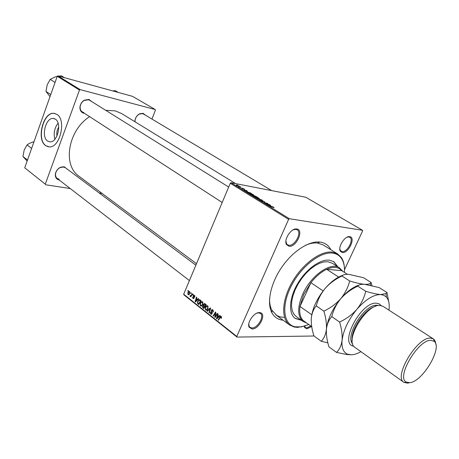 <?xml version="1.0" encoding="UTF-8"?>
<svg xmlns="http://www.w3.org/2000/svg" width="459" height="459" viewBox="0 0 459 459"><rect width="100%" height="100%" fill="white"/><g stroke="black" fill="none" stroke-linecap="round" stroke-linejoin="round"><path stroke-width="0.69" d="M296.761 228.995C304.334 229.701 296.313 247.544 289.055 246.253L286.565 244.636C283.335 240.091 291.086 227.98 296.594 228.972L296.761 228.995M285.9 241.09L286.536 243.763L287.512 244.796L288.831 245.261C294.735 246.385 302.234 232.438 297.139 229.764L295.785 229.316L293.083 229.873M349.695 236.655C356.155 237.228 348.484 253.661 342.328 252.53L340.44 251.366C337.422 247.527 344.738 235.719 349.574 236.637L349.695 236.655M339.803 248.767L340.366 250.534L342.104 251.612C347.188 252.611 354.256 239.472 349.798 237.274L348.788 236.947L346.941 237.251M311.598 326.567L306.922 328.816L304.661 327.56L304.248 326.28M304.409 326.229L305.269 327.462L306.715 327.898L310.818 326.005M259.427 312.596L260.081 312.665C266.914 313.56 259.157 329.367 252.117 328.977L249.18 327.244C246.563 322.912 254.131 312.109 259.427 312.596M248.784 323.985L249.203 326.378L250.012 327.382L251.916 327.978C257.597 328.334 264.757 316.142 260.442 313.434L258.658 312.866L256.874 313.176M59.234 180.031C56.4 179.337 55.109 177.335 55.373 174.03C55.987 170.874 57.754 168.596 60.686 167.196L64.151 166.749L67.542 169.342M195.867 265.199L65.499 167.822L63.669 167.042L60.473 167.46C57.771 168.746 56.136 170.846 55.568 173.76C55.332 175.803 55.883 177.375 57.22 178.476L59.171 179.303M84.525 113.356L83.79 113.235C81.111 112.398 79.832 110.332 79.952 107.039C80.331 104.107 81.748 101.835 84.215 100.228L88.874 99.396L91.846 101.663M228.685 187.048L89.608 100.269L88.369 99.741L84.066 100.504C81.794 101.99 80.486 104.078 80.136 106.786C79.998 109.093 80.721 110.808 82.31 111.921L83.681 112.507M134.871 121.698C135.015 118.129 136.627 115.49 139.702 113.763L143.116 113.344L145.606 115.272M271.699 190.611L143.569 114.062L142.606 113.66L139.456 114.044C136.57 115.674 135.084 118.164 135.009 121.497L135.032 121.796M283.088 320.193C278.091 319.705 274.367 317.244 271.906 312.803C266.593 303.049 270.431 283.903 281.465 267.666C292.463 251.394 308.821 240.74 319.848 242.065L320.152 242.1C325.035 242.805 328.604 245.341 330.853 249.707M305.338 325.913L297.593 327.393L294.185 327.032L289.554 324.949C280.914 318.821 281.837 299.744 292.429 281.677C302.934 263.575 320.801 250.614 332.282 252.123L337.669 253.953L323.188 244.934L317.456 243.012C313.864 242.633 309.877 243.39 305.493 245.295M235.547 183.589L121.612 113.545L115.238 110.871L105.719 110.321M89.603 116.643C67.903 130.517 62.367 165.389 79.086 176.296L196.492 263.707M56.991 135.875C56.428 132.726 57.008 129.811 58.735 127.137M55.401 119.185L53.187 118.422C45.688 117.504 40.891 136.874 47.552 141.033L50.083 141.877C57.53 142.525 62.12 123.052 55.401 119.185M58.075 123.173C54.443 127.986 53.37 133.345 54.868 139.243M56.922 114.389L53.852 113.327C43.106 111.933 36.181 139.634 45.688 145.669L49.411 146.903C60.06 147.746 66.555 119.845 56.922 114.389M54.931 113.493L54.036 113.373C43.289 111.973 36.364 139.674 45.871 145.71L48.298 146.817M313.778 335.449L313.13 336.022L236.97 337.072L183.91 294.844L183.68 294.225L230.269 183.267L231.009 182.711L305.746 197.227L362.524 230.292L289.377 218.725L288.613 219.339L230.269 183.267M344.468 269.783L362.61 230.957L362.524 230.292M250.017 193.434L253.362 194.679L253.643 195.184L251.234 194.593L249.742 193.882L249.438 193.377L249.948 193.6M247.447 191.437L243.901 190.267L246.684 190.588L247.028 190.806L246.259 190.709L247.407 191.529M273.771 207.233L274.046 207.577L273.461 207.485L269.209 205.867L272.009 206.544L273.771 207.233L273.639 207.525M262.508 200.715L264.963 202.063L262.898 200.944L263.03 201.581L260.97 200.807L260.626 200.331L260.97 200.365L262.537 201.34L262.215 200.692L262.508 200.715L262.359 201.053M256.965 198.317L262.152 200.101L259.45 199.854L261.406 199.843L256.965 198.317M255.652 196.9L259.014 198.156L259.295 198.672L256.897 198.081L255.078 196.848L256.862 197.955L258.824 198.443L258.612 198.07L255.571 197.072M237.005 184.834L237.882 185.178L237.005 184.834M231.009 182.711L289.377 218.725M253.965 195.5L257.304 197.123L253.5 196.182L252.192 195.184L253.965 195.5L253.833 195.798M270.913 205.879L267.316 204.703L270.053 204.961L270.42 205.19L269.662 205.11L270.867 205.976M266.989 203.945L269.691 204.743L265.87 203.813L265.486 203.578L267.224 203.435L263.632 202.43L267.448 203.36L267.832 203.595L266.111 203.739L266.931 204.071M244.527 189.246L244.848 189.63L244.509 189.596L243.304 188.827L243.281 189.234L241.583 188.293L244.527 189.246L244.406 189.533M250.069 192.705L251.675 193.664L247.877 192.717L246.621 191.673L250.023 192.82M236.683 185.04L239.437 186.325L236.488 185.338L236.265 184.994L236.683 185.04L236.546 185.367M240.143 186.767L241.027 187.111L240.143 186.767M240.889 187.427L238.588 186.589L240.837 187.542M242.45 188.184L243.333 188.529L242.45 188.184M200.187 303.233L201.467 301.701L202.597 301.798L202.861 304.495L201.627 306.061L200.434 305.981L200.187 303.233L200.623 303.244M197.502 299.423L198.374 298.551L198.718 298.82L195.482 301.976L195.098 301.672L196.492 297.076L196.813 297.323L196.418 298.568L198.081 299.446M221.267 316.475L221.307 318.334L220.945 318.127L221.02 316.968L220.647 316.928L218.495 320.233L218.157 319.963L219.941 317.077L220.555 316.394L221.267 316.475M211.278 310.33L211.811 309.693L212.821 309.836L213.171 312.08L212.58 310.324L211.628 310.548L212.087 312.407L212.047 313.652L211.57 314.243L210.67 314.099L210.285 312.114L210.675 312.235L210.899 313.6L211.708 313.417L211.278 310.33L211.748 310.341M207.003 311.116L210.233 307.874L210.652 308.207L209.27 312.918L208.943 312.654L210.124 308.62L207.353 311.397L207.003 311.116L207.623 311.127M205.328 307.295L206.596 305.774L207.766 305.86L208.036 308.58L206.791 310.152L205.586 310.066L205.328 307.295L205.775 307.306M187.794 291.04L188.121 290.495L188.431 290.736L188.11 291.293L187.794 291.04L188.242 291.063M183.68 294.225L236.775 336.447L288.613 219.339M203.503 304.374L204.146 303.646L204.972 303.738L206.217 304.719L203.848 308.614L202.654 307.57L202.643 306.262L203.521 305.551L203.503 304.374L203.968 304.392M218.949 316.326L219.861 315.448L220.228 315.729L216.837 318.919L216.43 318.598L217.882 313.887L218.22 314.151L217.807 315.431L219.586 316.337M215.719 315.752L217.216 313.365L217.549 313.629L215.116 317.553L214.766 317.278L215.455 312.866L213.418 316.205L213.079 315.935L215.501 312.017L215.85 312.292L215.173 316.704L215.719 315.752L216.229 315.763M194.501 295.435L194.782 297.134L194.323 295.814L193.916 295.728L193.991 298.138L193.589 298.608L192.958 298.499L192.642 296.996L193.457 298.172L193.382 295.751L193.784 295.298L194.501 295.435M199.619 299.67L201.065 300.668L198.718 304.546L197.594 303.577L197.64 301.351L198.965 299.75L199.619 299.67M187.846 292.739L188.85 291.511L189.619 291.597L189.837 293.41L188.787 294.707L188.029 294.598L187.846 292.739L188.265 292.756M190.669 293.307L190.996 292.756L191.311 293.003L190.99 293.553L190.669 293.307L191.122 293.324M191.518 294.816L192.201 293.703L192.522 293.949L190.841 296.755L190.525 296.503L190.875 295.929L190.456 296.227L189.911 295.94L191.994 294.833M192.78 294.965L193.107 294.414L193.423 294.661L193.101 295.217L192.78 294.965L193.233 294.982M269.594 298.27C269.45 303.049 270.219 307.031 271.906 310.232L276.8 315.499L280.133 316.888L283.914 317.387M151.946 119.065L155.412 110.154L155.217 109.552L132.542 96.35L57.891 75.884L80.141 89.614L155.217 109.552M45.286 184.168L24.734 167.822L45.286 184.168L79.482 90.033L57.243 76.286L57.891 75.884M24.734 167.822L57.243 76.286M45.567 184.753L70.238 188.534M99.155 192.964L102.07 193.411M80.141 89.614L79.482 90.033M236.775 336.447L236.97 337.072M203.406 307.593L202.654 307.57M203.096 306.273L202.643 306.262M203.98 305.562L203.521 305.551M203.796 307.897L204.536 306.687L203.412 306.038L202.976 306.497L203.245 307.461L204.272 307.914M205.012 306.698L204.536 306.687M204.605 306.067L203.601 306.044M204.812 306.233L205.615 304.919L204.209 304.191L203.819 304.644L204.129 305.694L205.288 306.245M206.091 304.931L205.615 304.919M206.883 310.095L205.586 310.066M206.676 309.613L207.72 308.299L207.525 306.348L206.699 306.296L205.632 307.599L205.81 309.573L207.411 309.63M208.139 308.31L207.72 308.299M208.151 306.365L207.525 306.348M209.344 312.659L208.943 312.654M210.526 308.626L210.124 308.62M213.246 311.879L212.815 311.873M213.297 311.741L212.878 311.736M213.412 311.173L213.01 311.168M213.257 310.341L212.58 310.324M211.742 314.117L210.67 314.099M212.127 313.422L211.708 313.417M212.184 312.94L211.754 312.935M221.427 318.133L220.945 318.127M221.582 317.777L221.14 317.771M221.617 316.974L221.02 316.968M218.656 319.969L218.157 319.963M220.469 317.083L219.941 317.077M217.17 318.603L216.43 318.598M217.537 317.639L218.547 316.693L217.635 315.976L216.889 318.316L217.537 317.639L218.191 317.645M219.195 316.704L218.547 316.693M217.468 318.322L216.889 318.316M218.518 315.987L217.635 315.976M215.288 317.284L214.766 317.278M215.77 312.872L215.455 312.866M213.578 315.947L213.079 315.935M215.644 316.71L215.173 316.704M194.857 296.962L194.444 296.944M194.834 295.831L194.323 295.814M193.721 298.528L192.958 298.499M194.048 297.977L193.646 297.96M194.094 297.702L193.721 297.684M193.698 296.451L193.302 296.439M193.847 295.768L193.382 295.751M195.775 301.695L195.098 301.672M196.154 300.72L197.112 299.784L196.251 299.107L195.534 301.397L196.154 300.72L196.75 300.743M197.709 299.807L197.112 299.784M196.062 301.414L195.534 301.397M197.135 299.136L196.251 299.107M198.368 303.6L197.594 303.577M198.07 301.362L197.64 301.351M198.672 303.841L200.468 300.869L199.011 300.295L197.944 301.626L197.84 303.083L199.143 303.852M200.939 300.886L200.468 300.869M200.95 300.576L200.061 300.547M201.702 306.015L200.434 305.981M201.518 305.528L202.551 304.219L202.356 302.28L201.558 302.229L200.485 303.531L200.658 305.487L202.241 305.551M202.964 304.231L202.551 304.219M202.981 302.303L202.356 302.28M188.919 294.638L188.029 294.598M188.201 294.225L188.672 294.271L189.51 293.209L189.452 291.981L189.01 291.947L188.156 292.985L188.201 294.225M189.911 293.226L189.51 293.209M189.917 291.999L189.452 291.981M190.984 296.52L190.525 296.503M191.328 295.946L190.875 295.929M190.439 296.233L190.078 296.221M190.818 295.975L189.911 295.94M253.586 196.073L254.774 196.366L252.846 195.431L253.534 196.194M255.221 196.475L256.501 196.791L254.137 195.7L255.221 196.475M262.565 201.283L262.709 200.95M260.758 200.669L260.896 200.353M260.821 200.715L260.97 200.365M268.894 205.225L270.334 205.689L269.341 205.075L267.941 204.932L268.848 205.328M267.322 203.653L267.448 203.36M243.121 189.2L243.27 188.838M245.456 190.783L246.879 191.248L245.932 190.669L244.515 190.491L245.416 190.881M247.969 192.608L250.884 193.337L247.527 191.937L247.074 192.034L247.917 192.728M251.205 194.467L253.167 194.96L250.333 193.641L249.925 193.6L250.132 193.962L251.165 194.564M239.059 186.285L239.196 185.97M236.798 185.402L239.013 186.102L237.022 185.247L236.764 185.493M337.899 266.828L333.779 261.664L329.264 260.15C320.003 259.065 305.774 269.542 297.449 283.978C289.05 298.384 288.315 313.606 295.275 318.477L301.597 320.388M295.028 318.294L301.098 320.026M337.376 266.495L333.515 261.498M344.388 272.353C344.755 266.553 343.762 261.882 341.398 258.348C339.304 255.324 336.344 253.575 332.517 253.098C320.284 251.434 300.811 266.771 291.023 286.439C281.086 306.084 283.427 324.415 295.022 326.785L301.184 326.928L308.781 324.542M306.664 323.021L303.141 321.501L296.061 316.4L293.703 313.904L292.159 310.433L291.511 306.107L291.792 301.093L293.014 295.596L295.126 289.847L298.052 284.087L301.661 278.573L305.797 273.535L310.29 269.192L314.931 265.727L319.533 263.277L323.899 261.928L327.858 261.733L332.138 263.168L339.499 267.849L342.621 271.229M337.669 253.953L341.318 257.482C343.217 260.299 344.25 263.891 344.416 268.251M27.138 161.04L22.95 156.513L24.161 150.099L27.041 144.935L29.41 143.363L34.035 141.636M27.494 160.053L22.95 156.513M31.631 148.406L27.041 144.935M50.02 96.625L45.957 91.416L47.202 84.846L50.209 79.373L54.937 77.037L57.186 76.446M50.76 94.548L45.957 91.416M64.421 77.674L61.386 75.81L58.832 76.142M55.063 82.431L50.209 79.373M118.25 92.431L115.163 90.612L112.799 90.934M303.141 321.501C297.363 316.463 297.22 307.352 302.716 294.162C310.875 275.475 330.985 261.469 339.499 267.849M338.662 277.07L326.665 269.313L341.72 270.655C338.398 266.817 333.377 266.369 326.665 269.313C321.128 271.963 315.872 276.427 310.904 282.704L303.68 294.54L300.002 306.463C299.165 312.82 300.186 317.479 303.066 320.428L305.218 321.977M323.119 290.92L310.904 282.704L300.002 306.463L311.776 314.776M341.72 270.655L347.457 274.31M303.066 320.428L311.741 326.67M375.347 306.411C364.819 308.672 350.441 329.889 352.242 340.509M433.319 338.874L383.139 306.394L380 305.464C366.982 303.743 345.254 338.426 354.061 346.769L403.868 382.324C393.3 376.862 417.013 337.084 430.347 338.105L433.319 338.874L434.185 339.614L435.333 341.605L435.838 344.319M430.938 340.331C418.143 339.436 395.71 377.797 406.376 382.123L409.514 382.686C422.234 382.353 443.17 347.193 434.059 341.272L430.938 340.331M409.864 382.645L407.592 383.156L403.868 382.324M316.285 305.883C317.898 299.526 320.898 293.657 325.276 288.275C329.912 283.163 335.472 279.066 341.955 275.991C343.005 274.694 345.363 274.161 349.024 274.384L363.545 277.729L371.153 282.532L370.275 283.352C369.254 284.138 367.361 284.46 364.595 284.305C360.636 283.932 355.656 282.813 349.655 280.948C348.174 287.231 345.22 293.129 340.796 298.643C336.08 303.869 330.428 308.029 323.842 311.127L316.285 305.883C313.491 309.073 311.822 313.25 311.288 318.414C311.059 323.664 311.873 329.304 313.749 335.334L313.927 335.942L321.26 341.284L327.875 342.844M349.655 280.948L341.955 275.991M323.842 311.127C325.884 317.668 326.745 323.687 326.429 329.178C325.792 334.37 324.065 338.403 321.26 341.284M371.933 285.573L371.153 282.532M359.162 285.033C353.097 287.013 346.975 291.545 340.796 298.643C332.431 308.844 327.64 319.028 326.429 329.178L326.326 332.213M311.213 320.52L311.288 318.414C312.355 308.333 317.014 298.287 325.276 288.275C331.163 281.562 337.067 277.207 342.988 275.205M388.945 310.152C389.725 304.34 388.899 300.014 386.455 297.168L383.925 295.309L380.689 294.546C376.759 294.236 371.767 293.146 365.72 291.276C364.274 297.707 361.319 303.738 356.844 309.36C352.07 314.69 346.321 318.919 339.597 322.052C341.645 328.69 342.471 334.772 342.075 340.303C341.347 345.524 339.499 349.557 336.545 352.409L328.965 346.889C326.969 340.555 326.125 334.651 326.429 329.178C327.049 323.985 328.833 319.803 331.788 316.635C333.366 310.129 336.367 304.133 340.796 298.643C345.489 293.433 351.141 289.268 357.75 286.152C358.691 284.752 360.969 284.132 364.595 284.305L379.14 287.569L387 292.526L385.95 293.605L380.689 294.546C373.517 294.54 365.565 299.475 356.844 309.36C348.37 319.762 343.447 330.078 342.075 340.303C341.444 347.807 343.338 352.455 347.773 354.25L351.617 354.796C354.394 354.652 357.441 353.637 360.757 351.749M389.077 303.588L387 292.526M336.545 352.409L346.66 354.52L351.617 354.796M339.597 322.052L331.788 316.635M365.72 291.276L357.75 286.152M204.215 308.012L203.056 307.983M205.253 306.308L204.008 306.273M205.896 304.466L205.007 304.437M210.17 309.848L209.746 309.836M211.943 312.045L211.381 312.034M215.432 315.299L215.042 315.293M215.632 313.858L215.254 313.847M194.008 297.22L193.583 297.202M199.068 303.973L197.955 303.944M262.749 201.547L262.898 201.208M353.654 346.224C338.599 344.072 361.078 301.362 376.512 303.204L379.191 303.875L381.182 305.608M378.606 305.533L377.028 305.287C364.865 303.686 344.623 335.764 352.632 343.86M259.26 312.929L260.081 312.665M348.76 236.655L349.069 236.838M295.86 228.966L296.164 229.156M54.587 118.738L53.187 118.422M318.42 241.962L319.074 242.369L318.42 241.962M271.286 311.512L271.906 311.965L271.286 311.512M271.906 310.232L271.906 312.803M317.456 243.012L319.848 242.065M248.904 326.521L249.191 326.745M286.25 243.976L286.548 244.171M340.085 250.643L340.389 250.832M249.203 326.378L249.18 327.244M304.627 326.728L304.661 327.56M340.366 250.534L340.44 251.366M348.788 236.947L349.574 236.637M286.536 243.763L286.565 244.636M295.785 229.316L296.594 228.972M203.165 305.614L204.066 305.637M204.146 303.646L204.863 303.669M206.596 305.774L207.686 305.803M207.485 306.319L208.139 306.337M212.419 310.221L213.194 310.238M211.461 313.715L212.012 313.726M211.811 309.693L212.637 309.71M220.974 316.934L221.605 316.939M220.555 316.394L221.169 316.406M194.209 295.739L194.794 295.762M193.457 298.172L193.968 298.195M193.784 295.298L194.318 295.315M198.965 299.75L199.906 299.784M199.717 300.324L200.663 300.352M201.467 301.701L202.511 301.735M202.316 302.251L202.964 302.274M188.85 291.511L189.544 291.545M188.672 294.271L189.309 294.299M189.429 291.964L189.911 291.987M190.68 295.785L191.403 295.814M295.022 326.785L294.185 327.032M289.554 324.949L275.807 314.84M341.398 258.348L341.318 257.482M189.412 280.575L57.22 178.476M82.31 111.921L222.196 202.499M342.104 270.896L342.047 270.311M406.376 382.123L404.236 382.554M370.516 285.246L370.275 283.352M386.455 297.168L385.95 293.605M347.773 354.25L346.66 354.52M434.059 341.272L433.669 339.126"/></g></svg>
